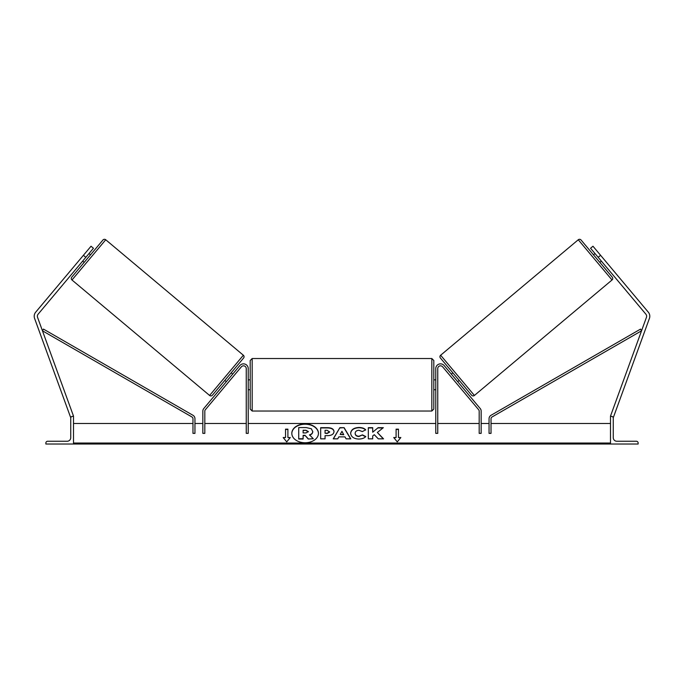<?xml version="1.0" encoding="UTF-8"?>
<svg xmlns="http://www.w3.org/2000/svg" width="684" height="684" viewBox="0 0 684 684"><rect width="100%" height="100%" fill="white"/><g stroke="black" fill="none" stroke-linecap="round" stroke-linejoin="round"><path stroke-width="1.03" d="M241.367 366.821L205.277 409.827A1.975 1.975 0 0 0 204.815 411.101L204.815 433.357L202.84 433.357L202.84 411.101A3.95 3.95 0 0 1 203.764 408.562L239.853 365.555A4.737 4.737 0 0 1 248.224 368.599L248.224 433.357L246.249 433.357L246.249 368.599A2.762 2.762 0 0 0 241.367 366.821M85.825 257.329L83.405 255.303L91.023 246.231L93.443 248.258L38.099 314.212A3.155 3.155 0 0 0 37.552 317.325L73.504 416.103L72.76 416.376M83.405 255.303L35.679 312.186A6.318 6.318 0 0 0 34.585 318.411L70.537 417.189L71.221 416.932M45.862 444.01L73.504 444.01L73.504 416.376L72.513 416.376A1.778 1.778 0 0 0 70.734 418.155L70.734 437.7A3.557 3.557 0 0 1 67.186 441.248L47.641 441.248A1.778 1.778 0 0 0 45.862 443.027L45.862 444.01M250.199 384.784L250.199 360.502L252.174 358.527L252.174 411.041L250.199 409.066L250.199 384.784M433.801 360.502L433.801 409.066L431.826 411.041L431.826 358.527L433.801 360.502M248.224 381.364L248.224 388.213M435.776 381.364L435.776 388.213M105.729 239.759L71.974 279.987A1.975 1.975 0 0 1 71.734 277.2L102.951 239.998A1.975 1.975 0 0 1 105.729 239.759L243.359 355.235A1.975 1.975 0 0 1 243.598 358.014L212.382 395.224A1.975 1.975 0 0 1 209.603 395.463L243.359 355.235M71.974 279.987L209.603 395.463M82.653 261.117L84.166 262.382M88.997 253.55L90.51 254.824M83.628 259.954L88.031 254.704M224.822 380.398L226.327 381.672M227.302 380.509L231.705 375.268M231.166 372.84L232.68 374.105M598.175 257.329L600.595 255.303L592.977 246.231L590.557 248.258L645.901 314.212A3.155 3.155 0 0 1 646.448 317.325L610.496 416.103L611.24 416.376M600.595 255.303L648.321 312.186A6.318 6.318 0 0 1 649.415 318.411L613.462 417.189L612.779 416.932M578.271 239.759A1.975 1.975 0 0 1 581.049 239.998L612.265 277.2A1.975 1.975 0 0 1 612.026 279.987L474.397 395.463L440.641 355.235L578.271 239.759L612.026 279.987M474.397 395.463A1.975 1.975 0 0 1 471.618 395.224L440.402 358.014A1.975 1.975 0 0 1 440.641 355.235M601.347 261.117L599.834 262.382M595.003 253.55L593.49 254.824M600.372 259.954L595.969 254.704M459.178 380.398L457.673 381.672M452.834 372.84L451.32 374.105M456.698 380.509L452.295 375.268M638.138 444.01L610.496 444.01L610.496 416.376L611.487 416.376A1.778 1.778 0 0 1 613.266 418.155L613.266 437.7A3.557 3.557 0 0 0 616.814 441.248L636.359 441.248A1.778 1.778 0 0 1 638.138 443.027L638.138 444.01M442.634 366.821L478.723 409.827A1.975 1.975 0 0 1 479.185 411.101L479.185 433.357L481.16 433.357L481.16 411.101A3.95 3.95 0 0 0 480.236 408.562L444.147 365.555A4.737 4.737 0 0 0 435.776 368.599L435.776 433.357L437.751 433.357L437.751 368.599A2.762 2.762 0 0 1 442.634 366.821M192.973 418.702L192.973 433.357L194.949 433.357L194.949 418.702A3.95 3.95 0 0 0 192.965 415.282L43.443 329.089L42.451 330.799L191.982 416.992A1.975 1.975 0 0 1 192.973 418.702M491.026 418.702L491.026 433.357L489.051 433.357L489.051 418.702A3.95 3.95 0 0 1 491.035 415.282L640.557 329.089L641.549 330.799L492.018 416.992A1.975 1.975 0 0 0 491.026 418.702M318.445 433.485A13.321 9.414 0 0 0 305.132 424.208A13.321 9.414 0 0 0 291.812 433.485M305.132 423.935A13.321 9.414 0 0 0 291.812 433.348A13.321 9.414 0 0 0 305.132 442.762A13.321 9.414 0 0 0 318.445 433.348A13.321 9.414 0 0 0 305.132 423.935M610.496 423.481L491.026 423.481M489.051 423.481L481.16 423.481M479.185 423.481L437.751 423.481M435.776 423.481L248.224 423.481M246.249 423.481L204.815 423.481M202.84 423.481L194.949 423.481M192.973 423.481L73.504 423.481M610.496 443.027L73.504 443.027M287.904 437.538L287.904 429.159L285.536 429.159L285.536 437.538L283.167 437.538L286.724 441.89L290.272 437.538L287.904 437.538L290.05 437.82M365.786 436.546C364.452 438.111 362.127 438.948 358.792 439.068C353.816 438.812 351.106 436.879 350.644 433.288C351.029 429.697 353.799 427.757 358.972 427.449C362.118 427.543 364.35 428.321 365.666 429.783L362.375 431.587L358.92 430.279C356.561 430.45 355.304 431.433 355.158 433.228L355.158 433.263C355.304 435.092 356.561 436.084 358.92 436.247L362.486 434.887L365.786 436.546M344.967 436.862L338.854 436.862L337.742 438.846L333.219 438.846L339.905 427.662L344.095 427.662L350.781 438.846L346.113 438.846L344.967 436.862M334.014 431.604L334.014 431.63C333.715 434.289 331.449 435.631 327.226 435.648L325.062 435.648L325.062 438.846L320.685 438.846L320.685 427.671L327.448 427.671C331.637 427.748 333.826 429.056 334.014 431.604M378.141 427.671L372.703 432.202L372.703 427.671L368.325 427.671L368.325 438.846L372.703 438.846L372.703 435.956L374.31 434.699L378.278 438.846L383.536 438.846L377.354 432.476L383.331 427.671L378.141 427.671L372.703 432.202M393.727 437.538L396.096 437.538L396.096 429.159L398.464 429.159L398.464 437.538L400.833 437.538L397.276 441.89L393.727 437.538M73.504 444.01L610.496 444.01M308.228 439.025L313.289 438.752L308.228 439.025L305.038 435.357L303.115 435.357L303.115 439.025L298.728 439.025L298.728 427.56L306.21 427.56L311.365 428.774L312.768 431.689C312.665 433.391 311.588 434.537 309.519 435.127M305.038 435.64L303.115 435.64M303.115 438.752L298.728 438.752M308.228 438.752L305.038 435.357M312.768 431.407C312.665 433.117 311.588 434.263 309.519 434.844L313.289 438.752M333.39 438.846L339.905 427.662M339.905 427.945L344.095 427.662M344.095 427.945L350.61 438.846M340.196 434.468L343.719 434.75L341.966 431.313L340.196 434.468L343.719 434.468M325.062 435.93L325.062 438.846M320.685 438.846L320.685 427.953L327.448 427.953C331.637 428.03 333.826 429.338 334.014 431.878M325.062 433.228L327.14 433.511L329.637 432.057L327.114 430.279L325.062 430.279L325.062 433.228L327.14 433.228L329.637 431.775M350.644 433.536C351.029 429.971 353.799 428.039 358.972 427.731C362.118 427.825 364.35 428.594 365.666 430.056M362.486 434.887L358.92 436.52C356.561 436.366 355.304 435.375 355.158 433.536L355.158 433.263M362.486 435.169L365.589 436.725M383.262 438.846L377.354 432.476M372.703 438.846L372.703 436.238M372.703 427.953L368.325 427.953L368.325 438.846M382.989 427.953L378.141 427.953M393.95 437.82L396.096 437.538M396.096 429.441L398.464 429.441M400.602 437.82L398.464 437.538M283.398 437.82L285.536 437.538M287.904 429.441L285.536 429.441M305.987 430.245L303.115 430.245L303.115 432.929L306.013 432.929L308.364 431.604L305.987 430.245L303.115 430.527L303.115 432.929M308.364 431.852L305.987 430.527M610.496 443.728L73.504 443.728M431.826 358.527L252.174 358.527M250.199 379.851L248.224 379.851M433.801 379.851L435.776 379.851M435.776 389.726L433.801 389.726M250.199 389.726L248.224 389.726M431.826 411.041L252.174 411.041"/></g></svg>
